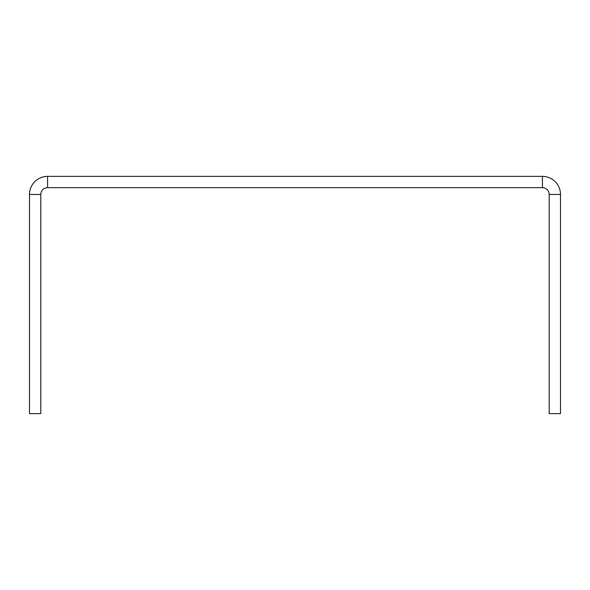 <?xml version="1.0" encoding="UTF-8"?>
<svg xmlns="http://www.w3.org/2000/svg" width="590" height="590" viewBox="0 0 590 590"><rect width="100%" height="100%" fill="white"/><g stroke="black" fill="none" stroke-linecap="round" stroke-linejoin="round"><path stroke-width="0.89" d="M542.424 187.672A6.778 6.778 0 0 1 549.202 194.449L549.202 413.627L560.5 413.627L560.5 194.449A18.076 18.076 0 0 0 542.424 176.373L542.424 187.672L47.576 187.672A6.778 6.778 0 0 0 40.799 194.449L40.799 413.627L29.5 413.627L29.5 194.449L40.799 194.449M542.424 176.373L47.576 176.373A18.076 18.076 0 0 0 29.5 194.449M560.5 194.449L549.202 194.449M47.576 176.373L47.576 187.672"/></g></svg>
